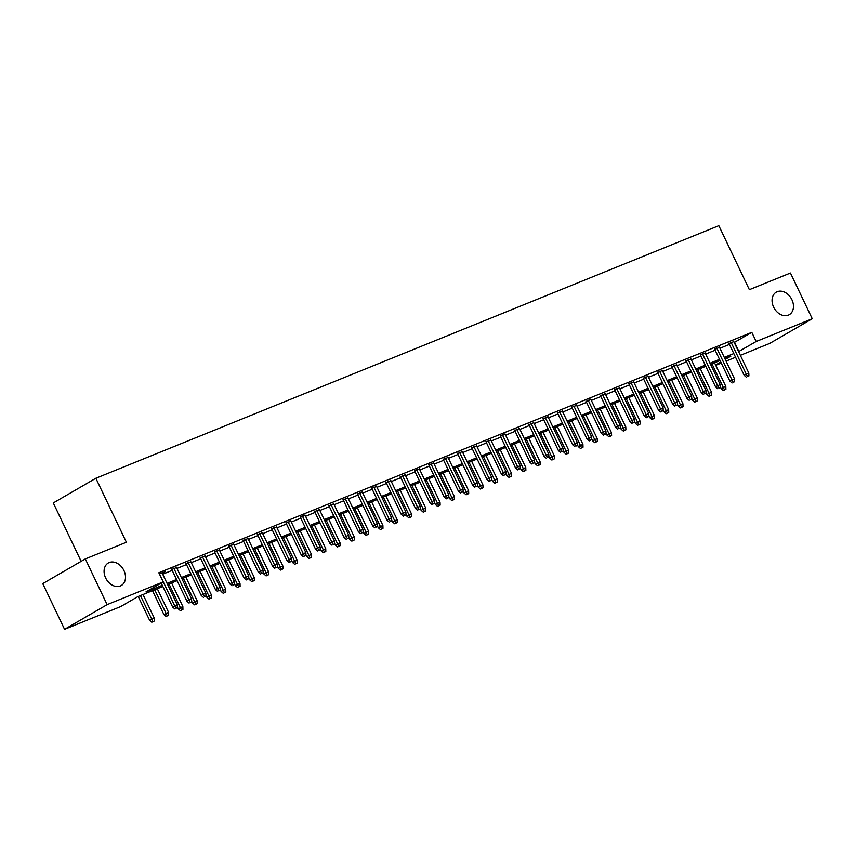 <?xml version="1.0" encoding="UTF-8"?>
<svg xmlns="http://www.w3.org/2000/svg" width="855" height="855" viewBox="0 0 855 855"><rect width="100%" height="100%" fill="white"/><g stroke="black" fill="none" stroke-linecap="round" stroke-linejoin="round"><path stroke-width="1.28" d="M123.943 570.542A12.996 9.822 -120.1 0 1 121.314 585.493A12.996 9.822 -120.1 0 1 105.646 577.959A12.996 9.822 -120.1 0 1 108.275 563.007A12.996 9.822 -120.1 0 1 123.943 570.542M791.912 299.71A12.996 9.822 -120.1 0 1 789.293 314.661A12.996 9.822 -120.1 0 1 773.625 307.127A12.996 9.822 -120.1 0 1 776.244 292.164A12.996 9.822 -120.1 0 1 791.912 299.71M81.15 561.34L53.299 502.943L95.856 478.255L718.831 225.667L749.365 289.674L790.437 273.023L812.25 318.744L769.682 343.432L740.355 355.327M735.567 357.272L726.066 361.12M721.278 363.065L715.742 365.309M162.835 586.477L137.901 596.587L120.641 606.601L64.563 629.333L107.121 604.645L163.209 581.902L145.949 591.917L162.268 585.301M107.121 604.645L85.318 558.924L42.75 583.612L64.563 629.333M162.279 573.331L165.507 571.514L159.425 573.983M176.568 567.538L171.78 569.473M190.847 561.746L186.069 563.68M205.136 555.953L200.348 557.888M219.425 550.15L214.637 552.095M233.714 544.357L228.926 546.302M248.003 538.565L243.215 540.51M262.293 532.772L257.505 534.717M276.582 526.979L271.794 528.924M290.871 521.187L286.083 523.132M305.16 515.394L300.372 517.339M319.449 509.601L314.661 511.547M333.739 503.809L328.951 505.754M348.017 498.016L343.24 499.961M362.306 492.224L357.518 494.158M376.595 486.431L371.807 488.365M390.885 480.638L386.097 482.573M405.174 474.846L400.386 476.78M419.463 469.053L414.675 470.987M433.752 463.26L428.964 465.195M448.041 457.457L443.253 459.402M462.331 451.664L457.543 453.61M476.62 445.872L471.832 447.817M490.909 440.079L486.121 442.024M505.198 434.287L500.41 436.232M519.477 428.494L514.699 430.439M533.766 422.701L528.978 424.646M548.055 416.909L543.267 418.854M562.344 411.116L557.556 413.061M576.633 405.323L571.845 407.258M590.923 399.531L586.135 401.465M605.212 393.738L600.424 395.673M619.501 387.946L614.713 389.88M633.79 382.153L629.002 384.087M648.079 376.36L643.291 378.295M662.369 370.557L657.581 372.502M676.658 364.764L671.87 366.71M690.936 358.972L686.159 360.917M705.225 353.179L700.437 355.124M719.515 347.387L714.727 349.332M734.231 342.481L751.802 332.339L158.838 572.764L163.209 581.902M162.696 574.207L172.197 570.36M176.985 568.415L186.486 564.567M191.274 562.622L200.775 558.775M205.563 556.829L215.065 552.982M219.853 551.037L229.354 547.189M234.142 545.244L243.643 541.397M248.431 539.452L257.932 535.604M262.709 533.659L272.211 529.811M276.999 527.866L286.5 524.008M291.288 522.074L300.789 518.216M305.577 516.281L315.078 512.423M319.866 510.488L329.367 506.63M334.155 504.696L343.657 500.838M348.445 498.903L357.946 495.045M362.734 493.111L372.235 489.252M377.023 487.307L386.524 483.46M391.312 481.515L400.813 477.667M405.601 475.722L415.103 471.875M419.891 469.929L429.392 466.082M434.169 464.137L443.67 460.289M448.458 458.344L457.959 454.497M462.747 452.552L472.249 448.704M477.037 446.759L486.538 442.911M491.326 440.966L500.827 437.108M505.615 435.174L515.116 431.315M519.904 429.381L529.405 425.523M534.193 423.588L543.695 419.73M548.483 417.796L557.984 413.938M562.772 412.003L572.273 408.145M577.061 406.211L586.562 402.352M591.35 400.407L600.851 396.56M605.629 394.615L615.13 390.767M619.918 388.822L629.419 384.974M634.207 383.029L643.708 379.182M648.496 377.237L657.997 373.389M662.785 371.444L672.287 367.597M677.075 365.651L686.576 361.804M691.364 359.859L700.865 356.011M705.653 354.066L715.154 350.219M719.942 348.274L729.443 344.415M733.804 341.594L729.016 343.539M85.318 558.924L126.39 542.262L95.856 478.255M751.802 332.339L756.173 341.487L812.25 318.744M738.592 351.619L756.173 341.487M167.056 583.356L176.558 579.508M181.346 577.563L190.847 573.716M195.635 571.771L205.136 567.912M209.924 565.978L219.425 562.12M224.213 560.185L233.714 556.327M238.502 554.393L248.003 550.535M252.791 548.6L262.293 544.742M267.081 542.807L276.582 538.949M281.359 537.015L290.86 533.157M295.648 531.212L305.149 527.364M309.938 525.419L319.439 521.571M324.227 519.626L333.728 515.779M338.516 513.834L348.017 509.986M352.805 508.041L362.306 504.194M367.094 502.248L376.595 498.401M381.383 496.456L390.885 492.608M395.673 490.663L405.174 486.816M409.962 484.871L419.463 481.023M424.251 479.078L433.752 475.22M438.54 473.285L448.041 469.427M452.819 467.493L462.32 463.634M467.108 461.7L476.609 457.842M481.397 455.907L490.898 452.049M495.686 450.115L505.187 446.257M509.975 444.322L519.477 440.464M524.265 438.519L533.766 434.671M538.554 432.726L548.055 428.879M552.843 426.934L562.344 423.086M567.132 421.141L576.633 417.293M581.421 415.348L590.923 411.501M595.711 409.556L605.212 405.708M610 403.763L619.501 399.916M624.278 397.97L633.779 394.123M638.567 392.178L648.069 388.32M652.857 386.385L662.358 382.527M667.146 380.593L676.647 376.734M681.435 374.8L690.936 370.942M695.724 369.007L705.225 365.149M710.013 363.215L719.515 359.357M724.303 357.422L733.804 353.564M725.254 359.421L730.865 356.161L724.858 358.598M720.081 360.532L710.58 364.39M705.792 366.325L696.291 370.183M691.503 372.128L682.001 375.976M677.213 377.921L667.712 381.768M662.924 383.713L653.423 387.561M648.635 389.506L639.134 393.353M634.346 395.299L624.845 399.146M620.057 401.091L610.556 404.939M605.768 406.884L596.266 410.731M591.478 412.676L581.977 416.524M577.189 418.469L567.688 422.327M562.9 424.262L553.399 428.12M548.621 430.054L539.12 433.913M534.332 435.847L524.831 439.705M520.043 441.64L510.542 445.498M505.754 447.432L496.253 451.29M491.465 453.225L481.964 457.083M477.176 459.028L467.674 462.876M462.886 464.821L453.385 468.668M448.597 470.613L439.096 474.461M434.308 476.406L424.807 480.254M420.019 482.199L410.518 486.046M405.73 487.991L396.228 491.839M391.44 493.784L381.939 497.631M377.162 499.577L367.661 503.424M362.873 505.369L353.372 509.217M348.584 511.162L339.082 515.02M334.294 516.954L324.793 520.813M320.005 522.747L310.504 526.605M305.716 528.54L296.215 532.398M291.427 534.332L281.926 538.19M277.138 540.125L267.636 543.983M262.848 545.918L253.347 549.776M248.559 551.721L239.058 555.568M234.27 557.513L224.769 561.361M219.981 563.306L210.48 567.154M205.702 569.099L196.201 572.946M191.413 574.891L181.912 578.739M177.124 580.684L167.623 584.531M715.603 365.01L720.776 362.007M734.552 342.353L738.912 351.49M728.823 343.112L744.171 375.302L746.244 374.095L731.036 342.214M747.484 376.51L748.916 375.933L747.484 376.51L746.244 374.095L748.809 373.058L733.601 341.177M744.171 375.302L746.34 377.183M748.916 375.933L748.809 373.058M723.33 390.521L725.906 389.282L723.33 390.521L721.16 388.651L725.81 386.407L714.534 362.787M724.474 389.859L711.969 363.824M721.16 388.651L720.316 386.877M725.81 386.407L725.906 389.282M714.534 348.904L729.881 381.095L731.955 379.898L716.747 348.006M733.195 382.303L734.627 381.725L733.195 382.303L731.955 379.898L734.52 378.851L719.322 346.97M729.881 381.095L732.051 382.976M734.627 381.725L734.52 378.851M700.245 354.707L715.592 386.888L717.666 385.691L702.457 353.799M718.905 388.095L720.338 387.518L718.905 388.095L717.666 385.691L720.231 384.643L705.033 352.762M715.592 386.888L717.762 388.769M720.338 387.518L720.231 384.643M685.956 360.5L701.303 392.68L703.376 391.483L688.168 359.602M704.616 393.888L706.048 393.311L704.616 393.888L703.376 391.483L705.952 390.436L690.744 358.555M701.303 392.68L703.473 394.561M706.048 393.311L705.952 390.436M671.667 366.293L687.014 398.473L689.087 397.276L673.879 365.395M690.338 399.68L691.759 399.103L690.338 399.68L689.087 397.276L691.663 396.228L676.455 364.348M687.014 398.473L689.183 400.354M691.759 399.103L691.663 396.228M709.041 396.325L711.617 395.074L709.041 396.325L706.871 394.444L711.52 392.199L700.245 368.58M710.195 395.651L697.68 369.617M706.871 394.444L706.027 392.669M711.52 392.199L711.617 395.074M694.752 402.117L697.327 400.867L694.752 402.117L692.582 400.236L697.231 397.992L685.967 374.372M695.906 401.444L683.391 375.409M692.582 400.236L691.738 398.462M697.231 397.992L697.327 400.867M680.462 407.91L683.038 406.659L680.462 407.91L678.293 406.029L682.942 403.784L671.677 380.165M681.617 407.237L669.102 381.202M678.293 406.029L677.449 404.255M682.942 403.784L683.038 406.659M666.173 413.702L668.749 412.452L666.173 413.702L664.014 411.821L668.653 409.577L657.388 385.958M667.327 413.029L654.812 386.994M664.014 411.821L663.159 410.047M668.653 409.577L668.749 412.452M657.377 372.085L672.725 404.265L674.798 403.068L659.59 371.188M676.048 405.484L677.47 404.896L676.048 405.484L674.798 403.068L677.374 402.021L662.165 370.14M672.725 404.265L674.894 406.146M677.47 404.896L677.374 402.021M651.884 419.495L654.47 418.245L651.884 419.495L649.725 417.614L654.364 415.37L643.099 391.75M653.038 418.822L640.523 392.787M649.725 417.614L648.87 415.84M654.364 415.37L654.47 418.245M643.088 377.878L658.436 410.058L660.509 408.861L645.301 376.98M661.759 411.276L663.181 410.689L661.759 411.276L660.509 408.861L663.085 407.814L647.876 375.933M658.436 410.058L660.605 411.939M663.181 410.689L663.085 407.814M628.799 383.671L644.157 415.851L646.22 414.654L631.011 382.773M647.47 417.069L648.892 416.481L647.47 417.069L646.22 414.654L648.795 413.606L633.587 381.725M644.157 415.851L646.316 417.732M648.892 416.481L648.795 413.606M614.51 389.463L629.868 421.643L631.931 420.446L616.722 388.565M633.181 422.862L634.613 422.285L633.181 422.862L631.931 420.446L634.506 419.399L619.298 387.518M629.868 421.643L632.027 423.524M634.613 422.285L634.506 419.399M600.221 395.256L615.579 427.436L617.641 426.239L602.444 394.358M618.892 428.654L620.324 428.077L618.892 428.654L617.641 426.239L620.217 425.192L605.009 393.311M615.579 427.436L617.738 429.317M620.324 428.077L620.217 425.192M585.932 401.048L601.289 433.239L603.363 432.032L588.155 400.151M604.603 434.447L606.035 433.87L604.603 434.447L603.363 432.032L605.928 430.995L590.72 399.103M601.289 433.239L603.448 435.11M606.035 433.87L605.928 430.995M637.595 425.288L640.181 424.037L637.595 425.288L635.436 423.407L640.074 421.162L628.81 397.543M638.749 424.614L626.234 398.58M635.436 423.407L634.581 421.633M640.074 421.162L640.181 424.037M623.306 431.08L625.892 429.83L623.306 431.08L621.147 429.199L625.785 426.955L614.521 403.336M624.46 430.418L611.945 404.383M621.147 429.199L620.303 427.425M625.785 426.955L625.892 429.83M609.017 436.873L611.603 435.623L609.017 436.873L606.858 434.992L611.496 432.748L600.231 409.128M610.171 436.21L597.656 410.176M606.858 434.992L606.013 433.218M611.496 432.748L611.603 435.623M594.738 442.666L597.314 441.415L594.738 442.666L592.568 440.785L597.207 438.54L585.942 414.921M595.882 442.003L583.367 415.968M592.568 440.785L591.724 439.01M597.207 438.54L597.314 441.415M580.449 448.458L583.024 447.208L580.449 448.458L578.279 446.577L582.918 444.333L571.653 420.713M581.592 447.796L569.088 421.761M578.279 446.577L577.435 444.803M582.918 444.333L583.024 447.208M571.642 406.841L587 439.032L589.074 437.824L573.865 405.943M590.313 440.24L591.745 439.662L590.313 440.24L589.074 437.824L591.639 436.787L576.43 404.896M587 439.032L589.159 440.902M591.745 439.662L591.639 436.787M566.16 454.251L568.735 453.011L566.16 454.251L563.99 452.37L568.628 450.125L557.364 426.506M567.303 453.588L554.799 427.553M563.99 452.37L563.146 450.596M568.628 450.125L568.735 453.011M557.364 412.634L572.711 444.824L574.784 443.617L559.576 411.736M576.024 446.032L577.456 445.455L576.024 446.032L574.784 443.617L577.349 442.58L562.141 410.699M572.711 444.824L574.881 446.695M577.456 445.455L577.349 442.58M551.87 460.043L554.446 458.804L551.87 460.043L549.701 458.162L554.35 455.918L543.075 432.299M553.014 459.381L540.51 433.346M549.701 458.162L548.857 456.388M554.35 455.918L554.446 458.804M543.075 418.426L558.422 450.617L560.495 449.409L545.287 417.529M561.735 451.825L563.167 451.248L561.735 451.825L560.495 449.409L563.06 448.373L547.863 416.492M558.422 450.617L560.591 452.498M563.167 451.248L563.06 448.373M537.581 465.836L540.157 464.596L537.581 465.836L535.412 463.966L540.061 461.721L528.785 438.091M538.736 465.173L526.22 439.139M535.412 463.966L534.567 462.181M540.061 461.721L540.157 464.596M528.785 424.219L544.133 456.41L546.206 455.202L530.998 423.321M547.446 457.617L548.878 457.04L547.446 457.617L546.206 455.202L548.782 454.165L533.573 422.285M544.133 456.41L546.302 458.291M548.878 457.04L548.782 454.165M523.292 471.629L525.868 470.389L523.292 471.629L521.123 469.758L525.772 467.514L514.507 443.884M524.446 470.966L511.931 444.931M521.123 469.758L520.278 467.974M525.772 467.514L525.868 470.389M514.496 430.012L529.844 462.202L531.917 460.995L516.709 429.114M533.157 463.41L534.589 462.833L533.157 463.41L531.917 460.995L534.493 459.958L519.284 428.077M529.844 462.202L532.013 464.083M534.589 462.833L534.493 459.958M509.003 477.421L511.579 476.182L509.003 477.421L506.833 475.551L511.482 473.307L500.218 449.677M510.157 476.759L497.642 450.724M506.833 475.551L505.989 473.766M511.482 473.307L511.579 476.182M500.207 435.804L515.554 467.995L517.628 466.787L502.419 434.906M518.878 469.203L520.3 468.626L518.878 469.203L517.628 466.787L520.203 465.751L504.995 433.87M515.554 467.995L517.724 469.876M520.3 468.626L520.203 465.751M494.714 483.225L497.289 481.974L494.714 483.225L492.555 481.344L497.193 479.099L485.929 455.48M495.868 482.551L483.353 456.517M492.555 481.344L491.7 479.57M497.193 479.099L497.289 481.974M485.918 441.597L501.265 473.788L503.339 472.591L488.13 440.699M504.589 474.995L506.01 474.418L504.589 474.995L503.339 472.591L505.914 471.543L490.706 439.662M501.265 473.788L503.435 475.669M506.01 474.418L505.914 471.543M471.629 447.4L486.976 479.58L489.049 478.383L473.841 446.492M490.3 480.788L491.721 480.211L490.3 480.788L489.049 478.383L491.625 477.336L476.417 445.455M486.976 479.58L489.146 481.461M491.721 480.211L491.625 477.336M457.34 453.193L472.697 485.373L474.76 484.176L459.552 452.295M476.011 486.581L477.443 486.003L476.011 486.581L474.76 484.176L477.336 483.128L462.127 451.248M472.697 485.373L474.856 487.254M477.443 486.003L477.336 483.128M443.05 458.985L458.408 491.165L460.471 489.968L445.263 458.088M461.721 492.384L463.154 491.796L461.721 492.384L460.471 489.968L463.047 488.921L447.838 457.04M458.408 491.165L460.567 493.046M463.154 491.796L463.047 488.921M428.761 464.778L444.119 496.958L446.182 495.761L430.984 463.88M447.432 498.176L448.864 497.589L447.432 498.176L446.182 495.761L448.757 494.714L433.549 462.833M444.119 496.958L446.278 498.839M448.864 497.589L448.757 494.714M414.472 470.571L429.83 502.751L431.903 501.554L416.695 469.673M433.143 503.969L434.575 503.381L433.143 503.969L431.903 501.554L434.468 500.506L419.26 468.626M429.83 502.751L431.989 504.632M434.575 503.381L434.468 500.506M400.183 476.363L415.541 508.543L417.614 507.346L402.406 475.466M418.854 509.762L420.286 509.185L418.854 509.762L417.614 507.346L420.179 506.299L404.971 474.418M415.541 508.543L417.71 510.424M420.286 509.185L420.179 506.299M385.904 482.156L401.252 514.336L403.325 513.139L388.117 481.258M404.565 515.554L405.997 514.977L404.565 515.554L403.325 513.139L405.89 512.092L390.682 480.211M401.252 514.336L403.421 516.217M405.997 514.977L405.89 512.092M371.615 487.949L386.962 520.129L389.036 518.932L373.827 487.051M390.275 521.347L391.708 520.77L390.275 521.347L389.036 518.932L391.601 517.895L376.403 486.003M386.962 520.129L389.132 522.01M391.708 520.77L391.601 517.895M357.326 493.741L372.673 525.932L374.747 524.724L359.538 492.843M375.986 527.14L377.418 526.562L375.986 527.14L374.747 524.724L377.322 523.688L362.114 491.796M372.673 525.932L374.843 527.802M377.418 526.562L377.322 523.688M343.037 499.534L358.384 531.725L360.457 530.517L345.249 498.636M361.697 532.932L363.129 532.355L361.697 532.932L360.457 530.517L363.033 529.48L347.825 497.599M358.384 531.725L360.554 533.595M363.129 532.355L363.033 529.48M328.748 505.326L344.095 537.517L346.168 536.309L330.96 504.429M347.419 538.725L348.84 538.148L347.419 538.725L346.168 536.309L348.744 535.273L333.536 503.392M344.095 537.517L346.264 539.387M348.84 538.148L348.744 535.273M314.458 511.119L329.806 543.31L331.879 542.102L316.671 510.221M333.129 544.517L334.551 543.94L333.129 544.517L331.879 542.102L334.455 541.065L319.246 509.185M329.806 543.31L331.975 545.191M334.551 543.94L334.455 541.065M300.169 516.912L315.516 549.102L317.59 547.895L302.381 516.014M318.84 550.31L320.262 549.733L318.84 550.31L317.59 547.895L320.165 546.858L304.957 514.977M315.516 549.102L317.686 550.983M320.262 549.733L320.165 546.858M285.88 522.704L301.238 554.895L303.301 553.687L288.092 521.807M304.551 556.103L305.983 555.526L304.551 556.103L303.301 553.687L305.876 552.651L290.668 520.77M301.238 554.895L303.397 556.776M305.983 555.526L305.876 552.651M271.591 528.497L286.949 560.688L289.011 559.491L273.803 527.599M290.262 561.895L291.694 561.318L290.262 561.895L289.011 559.491L291.587 558.443L276.379 526.562M286.949 560.688L289.108 562.569M291.694 561.318L291.587 558.443M257.302 534.3L272.66 566.48L274.722 565.283L259.525 533.392M275.973 567.688L277.405 567.111L275.973 567.688L274.722 565.283L277.298 564.236L262.09 532.355M272.66 566.48L274.818 568.361M277.405 567.111L277.298 564.236M243.012 540.093L258.37 572.273L260.444 571.076L245.235 539.195M261.683 573.481L263.116 572.903L261.683 573.481L260.444 571.076L263.009 570.029L247.8 538.148M258.37 572.273L260.529 574.154M263.116 572.903L263.009 570.029M480.425 489.017L483.011 487.767L480.425 489.017L478.266 487.136L482.904 484.892L471.639 461.273M481.579 488.344L469.064 462.309M478.266 487.136L477.411 485.362M482.904 484.892L483.011 487.767M466.135 494.81L468.722 493.559L466.135 494.81L463.976 492.929L468.615 490.685L457.35 467.065M467.29 494.137L454.775 468.102M463.976 492.929L463.121 491.155M468.615 490.685L468.722 493.559M451.846 500.603L454.433 499.352L451.846 500.603L449.687 498.722L454.326 496.477L443.061 472.858M453 499.929L440.485 473.894M449.687 498.722L448.843 496.947M454.326 496.477L454.433 499.352M437.557 506.395L440.143 505.145L437.557 506.395L435.398 504.514L440.036 502.27L428.772 478.65M438.711 505.722L426.196 479.687M435.398 504.514L434.554 502.74M440.036 502.27L440.143 505.145M423.278 512.188L425.854 510.937L423.278 512.188L421.109 510.307L425.747 508.062L414.483 484.443M424.422 511.514L411.907 485.48M421.109 510.307L420.265 508.533M425.747 508.062L425.854 510.937M408.989 517.98L411.565 516.73L408.989 517.98L406.82 516.099L411.458 513.855L400.193 490.236M410.133 517.307L397.628 491.283M406.82 516.099L405.975 514.325M411.458 513.855L411.565 516.73M394.7 523.773L397.276 522.523L394.7 523.773L392.531 521.892L397.169 519.648L385.904 496.028M395.844 523.11L383.339 497.076M392.531 521.892L391.686 520.118M397.169 519.648L397.276 522.523M380.411 529.566L382.987 528.315L380.411 529.566L378.241 527.685L382.89 525.44L371.615 501.821M381.554 528.903L369.05 502.868M378.241 527.685L377.397 525.911M382.89 525.44L382.987 528.315M366.122 535.358L368.697 534.108L366.122 535.358L363.952 533.477L368.601 531.233L357.326 507.614M367.276 534.696L354.761 508.661M363.952 533.477L363.108 531.703M368.601 531.233L368.697 534.108M351.833 541.151L354.408 539.911L351.833 541.151L349.663 539.27L354.312 537.026L343.047 513.406M352.987 540.488L340.472 514.454M349.663 539.27L348.819 537.496M354.312 537.026L354.408 539.911M337.543 546.944L340.119 545.704L337.543 546.944L335.374 545.062L340.023 542.818L328.758 519.199M338.698 546.281L326.183 520.246M335.374 545.062L334.529 543.288M340.023 542.818L340.119 545.704M323.254 552.736L325.83 551.496L323.254 552.736L321.095 550.855L325.734 548.621L314.469 524.991M324.408 552.073L311.893 526.039M321.095 550.855L320.24 549.081M325.734 548.621L325.83 551.496M308.965 558.529L311.551 557.289L308.965 558.529L306.806 556.658L311.444 554.414L300.18 530.784M310.119 557.866L297.604 531.831M306.806 556.658L305.951 554.874M311.444 554.414L311.551 557.289M294.676 564.321L297.262 563.082L294.676 564.321L292.517 562.451L297.155 560.207L285.891 536.577M295.83 563.659L283.315 537.624M292.517 562.451L291.662 560.666M297.155 560.207L297.262 563.082M280.387 570.114L282.973 568.874L280.387 570.114L278.228 568.244L282.866 565.999L271.601 542.38M281.541 569.451L269.026 543.417M278.228 568.244L277.383 566.47M282.866 565.999L282.973 568.874M266.108 575.917L268.684 574.667L266.108 575.917L263.939 574.036L268.577 571.792L257.312 548.173M267.252 575.244L254.737 549.209M263.939 574.036L263.094 572.262M268.577 571.792L268.684 574.667M251.819 581.71L254.395 580.46L251.819 581.71L249.649 579.829L254.288 577.585L243.023 553.965M252.962 581.037L240.447 555.002M249.649 579.829L248.805 578.055M254.288 577.585L254.395 580.46M237.53 587.503L240.105 586.252L237.53 587.503L235.36 585.622L239.999 583.377L228.734 559.758M238.673 586.829L226.169 560.795M235.36 585.622L234.516 583.847M239.999 583.377L240.105 586.252M228.723 545.885L244.081 578.066L246.155 576.869L230.946 544.988M247.394 579.273L248.826 578.696L247.394 579.273L246.155 576.869L248.72 575.821L233.511 543.94M244.081 578.066L246.251 579.947M248.826 578.696L248.72 575.821M214.445 551.678L229.792 583.858L231.865 582.661L216.657 550.78M233.105 585.077L234.537 584.489L233.105 585.077L231.865 582.661L234.43 581.614L219.222 549.733M229.792 583.858L231.962 585.739M234.537 584.489L234.43 581.614M200.156 557.471L215.503 589.651L217.576 588.454L202.368 556.573M218.816 590.869L220.248 590.281L218.816 590.869L217.576 588.454L220.141 587.406L204.944 555.526M215.503 589.651L217.672 591.532M220.248 590.281L220.141 587.406M185.866 563.263L201.214 595.443L203.287 594.246L188.079 562.366M204.527 596.662L205.959 596.074L204.527 596.662L203.287 594.246L205.863 593.199L190.654 561.318M201.214 595.443L203.383 597.324M205.959 596.074L205.863 593.199M171.577 569.056L186.924 601.236L188.998 600.039L173.789 568.158M190.238 602.454L191.67 601.877L190.238 602.454L188.998 600.039L191.573 598.992L176.365 567.111M186.924 601.236L189.094 603.117M191.67 601.877L191.573 598.992M161.21 583.067L172.635 607.029L174.709 605.832L159.5 573.951M175.959 608.247L177.38 607.67L175.959 608.247L174.709 605.832L177.284 604.784L162.076 572.903M172.635 607.029L174.805 608.91M177.38 607.67L177.284 604.784M223.241 593.295L225.816 592.045L223.241 593.295L221.071 591.414L225.72 589.17L214.445 565.55M224.384 592.622L211.88 566.587M221.071 591.414L220.227 589.64M225.72 589.17L225.816 592.045M208.951 599.088L211.527 597.837L208.951 599.088L206.782 597.207L211.431 594.962L200.156 571.343M210.095 598.414L197.591 572.38M206.782 597.207L205.937 595.433M211.431 594.962L211.527 597.837M194.662 604.88L197.238 603.63L194.662 604.88L192.493 602.999L197.142 600.755L185.866 577.136M195.816 604.207L183.301 578.172M192.493 602.999L191.648 601.225M197.142 600.755L197.238 603.63M180.373 610.673L182.949 609.423L180.373 610.673L178.203 608.792L182.852 606.548L171.588 582.928M181.527 610.01L169.012 583.976M178.203 608.792L177.359 607.018M182.852 606.548L182.949 609.423M166.084 616.466L168.659 615.215L166.084 616.466L163.914 614.585L168.563 612.34L157.299 588.721M167.238 615.803L154.723 589.768M163.914 614.585L152.511 590.666M168.563 612.34L168.659 615.215M151.795 622.258L154.381 621.008L151.795 622.258L149.636 620.377L154.274 618.133L143.009 594.514M152.949 621.596L140.434 595.561M149.636 620.377L138.221 596.459M154.274 618.133L154.381 621.008"/></g></svg>
